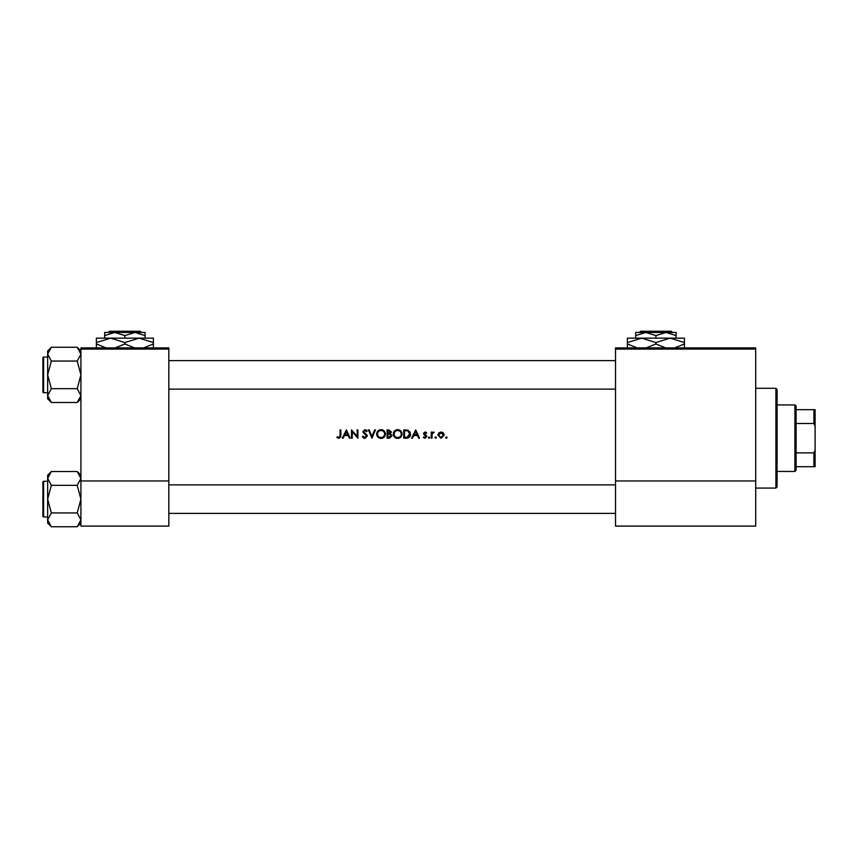 <?xml version="1.0" encoding="UTF-8"?>
<svg xmlns="http://www.w3.org/2000/svg" width="858" height="858" viewBox="0 0 858 858"><rect width="100%" height="100%" fill="white"/><g stroke="black" fill="none" stroke-linecap="round" stroke-linejoin="round"><path stroke-width="1.29" d="M336.894 437.441L338.899 438.395L340.841 435.478L340.841 429.869L340.09 429.869L340.09 435.403L338.942 437.548L337.333 436.797L336.894 437.441L337.333 436.797L338.942 437.548L340.09 435.403M343.146 438.181L344.412 435.521L348.176 435.521L349.41 438.181L350.214 438.181L346.385 429.869L342.331 438.181L343.146 438.181M364.897 438.395L367.278 436.143L363.653 431.563L364.875 430.512L366.495 431.574L367.17 431.059L364.95 429.654L362.902 431.595L366.527 436.132L364.897 437.548L363.073 436.154L362.376 436.583L364.489 438.363M368.339 429.869L371.964 438.181L375.482 429.869L374.689 429.869L371.911 436.422L369.144 429.869L368.339 429.869M393.296 434.062C393.543 436.722 395.002 438.159 397.672 438.395C400.343 438.148 401.801 436.69 402.037 434.019C401.801 431.327 400.321 429.879 397.608 429.654C394.959 429.922 393.522 431.392 393.296 434.062M403.743 429.869L403.743 438.181L406.317 438.181C408.987 438.159 410.403 436.808 410.564 434.127L408.054 430.169L403.743 429.869M425.107 432.743L424.313 433.569L425.107 432.743L426.158 433.387L425.107 432.743L424.528 434.116L426.769 436.529L424.989 438.288L423.251 437.462L424.989 438.288L426.769 436.529L424.313 433.569L425.107 432.743L426.158 433.387L426.662 432.861L425.107 432.003L423.573 433.59L426.018 436.561L424.946 437.548L423.745 436.904L423.251 437.462L423.745 436.904L424.946 437.548L426.018 436.561L423.852 434.534M428.367 437.601L429.064 438.288L429.751 437.601L429.064 436.904L428.367 437.601L429.064 436.904L429.751 437.601L429.064 438.288L428.367 437.601M431.242 432.11L431.242 438.181L431.992 438.181L432.121 434.051L434.127 432.207L431.992 433L431.992 432.11L431.242 432.11M445.742 437.601L446.439 438.288L447.136 437.601L446.439 436.904L445.742 437.601L446.439 436.904L447.136 437.601L446.439 438.288L445.742 437.601M437.859 435.156L441.001 438.288L444.144 435.156L443.318 433L441.001 432.003L438.685 433L437.859 435.156M434.974 437.601L435.671 438.288L436.368 437.601L435.671 436.904L434.974 437.601L435.671 436.904L436.368 437.601L435.671 438.288L434.974 437.601M412.441 438.181L413.706 435.521L417.481 435.521L418.704 438.181L419.519 438.181L415.68 429.869L411.625 438.181L412.441 438.181M387.108 429.869L387.108 438.181L389.36 438.181L392.009 435.821L390.411 433.698L391.377 431.928L388.728 429.869L387.108 429.869M376.662 434.062C376.909 436.722 378.367 438.159 381.049 438.395C383.708 438.148 385.167 436.69 385.403 434.019C385.167 431.327 383.687 429.879 380.973 429.654C378.324 429.922 376.887 431.392 376.662 434.062M351.501 429.869L351.501 438.181L352.241 438.181L352.241 431.649L357.893 438.181L357.893 429.869L357.153 429.869L357.153 436.411L351.501 429.869M168.833 349.088L80.92 349.088L80.92 347.898L168.833 347.898L168.833 526.093L80.92 526.093L80.92 480.952L168.833 480.952M80.92 349.088L80.92 480.952M755.705 349.088L755.705 526.093L615.518 526.093L615.518 347.898L755.705 347.898L755.705 349.088L615.518 349.088M755.705 480.952L615.518 480.952M446.439 436.904L447.136 437.601M442.278 432.25L442.835 432.571M443.318 433L444.101 434.566M442.374 437.14L443.404 435.167L441.001 437.548L438.599 435.167L441.001 432.743L443.404 435.167L442.696 433.462L441.001 432.743L439.049 433.751M440.529 437.505L441.473 437.505M438.781 434.245L438.642 435.639M435.671 436.904L436.368 437.601M431.992 433L433.472 432.003L431.992 433M433.719 432.85L433.097 432.775M433.333 432.743L432.121 434.051L431.992 436.143M429.064 436.904L429.751 437.601L429.064 438.288L429.751 437.601M426.662 432.861L425.568 432.078M425.386 434.738L426.49 435.596M425.815 435.982L424.892 435.36M423.573 433.59L423.67 432.99M415.615 431.488L417.085 434.663L414.114 434.663L415.615 431.488M409.963 431.735L410.242 432.303M410.51 434.877L410.285 435.778M410.103 436.196L409.738 436.797M408.161 437.945L407.185 438.138M408.108 431.134L409.813 434.127L407.818 437.119L404.483 437.333L404.483 430.716L407.035 430.834M406.166 430.748L405.073 430.716M407.26 437.237L409.792 433.612M409.609 432.84L409.148 431.982M405.437 437.333L406.638 437.301M393.779 432.003L395.935 429.987M396.611 429.772L397.179 429.676M397.608 429.654C400.321 429.869 401.791 431.327 402.037 434.019M400.772 437.119L398.53 438.32M397.672 438.395L395.988 438.084M395.227 437.677L394.573 437.13M393.994 436.454L393.618 435.735M398.348 430.577L397.651 430.512C399.849 430.684 401.061 431.853 401.287 434.019L401.222 433.322M401.147 433.011L400.536 431.853M399.292 430.888L398.67 430.652M401.222 434.727L401.287 434.019C401.072 436.207 399.86 437.376 397.651 437.548L398.348 437.483M400.933 435.585L401.169 434.974M396.954 437.483L397.651 437.548C395.474 437.376 394.262 436.218 394.036 434.062L394.648 436.025M396.278 437.301L396.814 437.462M394.648 432.057L394.036 434.062C394.251 431.885 395.452 430.705 397.651 430.512L396.943 430.577M396.718 430.63L396.096 430.855M391.377 431.928L390.411 433.698M390.1 433L390.626 431.939L387.859 433.387L387.859 430.716L390.529 431.456M388.352 433.387L388.942 433.365M389.95 437.248L391.269 435.821L389.907 434.341L391.269 435.821L387.859 437.333L387.859 434.234L389.468 434.277M391.269 435.821L391.119 435.188M388.921 437.333L389.532 437.312M377.155 432.003L379.311 429.987M379.976 429.772L380.544 429.676M380.973 429.654C383.687 429.869 385.156 431.327 385.403 434.019L385.092 435.703M384.137 437.119L381.896 438.32M381.049 438.395L379.354 438.084M378.593 437.677L377.938 437.14M377.37 436.454L376.984 435.735M384.588 434.727L384.652 434.019C384.438 436.207 383.226 437.376 381.016 437.548C378.839 437.376 377.638 436.218 377.402 434.062C377.617 431.885 378.818 430.705 381.016 430.512C383.215 430.684 384.427 431.853 384.652 434.019C384.427 431.853 383.215 430.684 381.016 430.512L380.309 430.577M380.319 437.483L381.713 437.483M384.298 435.585L384.534 434.974M378.013 432.057L377.402 434.062L378.013 436.025M379.644 437.301L380.18 437.462M380.083 430.63L379.461 430.855M363.577 438.02L362.966 437.473M362.376 436.583L363.406 436.668M366.495 436.432L362.902 431.595L364.95 429.654L366.194 430.03M366.527 436.132L366.237 435.317M363.374 432.861L362.902 431.595L363.374 432.861M366.248 430.062L366.956 430.78M365.122 430.523L366.312 431.349M364.875 430.512L363.653 431.563L365.315 433.462L364.2 432.636M365.958 433.944L366.623 434.588M366.838 434.867L367.224 435.714M346.321 431.488L347.79 434.663L344.809 434.663L346.321 431.488M340.798 436.486L340.562 437.473M775.9 388.288L777.08 389.478L777.08 486.894L775.9 488.084L775.9 388.288L755.705 388.288M42.9 387.934L42.9 361.797M80.92 350.954L77.22 347.254L80.92 354.161L77.22 361.057L80.92 374.86L77.22 388.663L80.92 395.57L77.22 402.477L80.92 398.777L77.22 402.477L51.351 402.477L47.651 395.57L51.351 388.663L47.651 374.86L51.351 361.057L47.651 354.161L51.351 347.254L47.651 350.954L47.651 398.777L51.351 402.477M42.9 359.416L42.9 357.754A0.708 0.708 0 0 1 43.608 357.046L43.608 392.685A0.708 0.708 0 0 1 42.9 391.967L42.9 357.754A0.708 0.708 0 0 1 43.608 357.046L47.651 357.046M43.608 392.685L47.651 392.685M77.22 347.254L51.351 347.254M80.92 354.161L80.834 353.206L80.92 354.161M77.22 361.057L51.351 361.057M77.22 388.663L51.351 388.663M42.9 391.967L42.9 390.304M43.608 481.306L43.608 516.945A0.708 0.708 0 0 1 42.9 516.237L42.9 482.024A0.708 0.708 0 0 1 43.608 481.306L47.651 481.306L43.608 481.306A0.708 0.708 0 0 0 42.9 482.024L42.9 483.687M42.9 516.237L42.9 514.575M47.651 519.83L51.351 512.934L47.651 499.131L51.351 485.328L47.651 478.421L51.351 471.514L47.651 475.214L47.651 523.037L51.351 526.737L47.651 519.83M80.92 475.214L77.22 471.514L80.92 478.421L77.22 485.328L51.351 485.328M80.92 523.037L77.22 526.737L51.351 526.737M43.608 516.945L47.651 516.945M77.22 471.514L51.351 471.514L47.651 475.214M77.22 485.328L80.92 499.131L77.22 512.934L51.351 512.934M77.22 512.934L80.92 519.83L77.22 526.737M794.905 471.45L794.905 404.922L796.095 406.102L796.095 470.259L794.905 471.45L777.08 471.45M794.905 404.922L777.08 404.922M815.1 466.698L813.91 466.698L813.91 452.874L815.1 450.064L815.1 466.698M796.095 466.698L813.91 466.698M796.095 409.674L815.1 409.674L815.1 450.064M796.095 452.874L813.91 452.874M815.1 426.308L813.91 423.487L813.91 409.674M796.095 423.487L813.91 423.487M640.508 331.263L639.317 332.454L640.508 331.263L671.31 331.263L672.5 332.454L671.31 331.263M639.317 332.454L645.806 332.454L655.909 335.575L655.909 338.149M655.909 335.575L666.001 332.454L672.5 332.454M635.714 335.575L645.806 332.454L635.714 332.454L635.714 338.149M645.806 332.454L666.001 332.454L676.104 335.575L676.104 338.149M676.104 335.575L676.104 332.454L666.001 332.454M637.129 347.898L627.391 343.961L627.391 338.149L684.416 338.149L684.416 343.961L674.688 347.898M627.391 343.961L627.391 348.369M627.391 342.567L641.655 338.149L655.909 342.567L655.909 343.961L646.181 347.898M655.909 342.567L670.162 338.149L684.416 342.567M665.636 347.898L655.909 343.961M684.416 348.369L684.416 343.961M109.47 331.263L108.28 332.454L109.47 331.263L140.272 331.263L141.463 332.454L140.272 331.263M108.28 332.454L114.779 332.454L124.871 335.575L124.871 338.149M124.871 335.575L134.974 332.454L141.463 332.454M104.676 335.575L114.779 332.454L104.676 332.454L104.676 338.149M114.779 332.454L134.974 332.454L145.066 335.575L145.066 338.149M145.066 335.575L145.066 332.454L134.974 332.454M106.092 347.898L96.364 343.961L96.364 338.149L153.389 338.149L153.389 343.961L143.651 347.898M96.364 343.961L96.364 348.369M96.364 342.567L110.618 338.149L124.871 342.567L124.871 343.961L115.144 347.898M124.871 342.567L139.125 338.149L153.389 342.567M134.609 347.898L124.871 343.961M153.389 348.369L153.389 343.961M42.9 512.194L42.9 499.131M775.9 488.084L755.705 488.084M615.518 360.607L168.833 360.607M615.518 389.114L168.833 389.114M168.833 513.384L615.518 513.384M168.833 484.867L615.518 484.867"/></g></svg>

